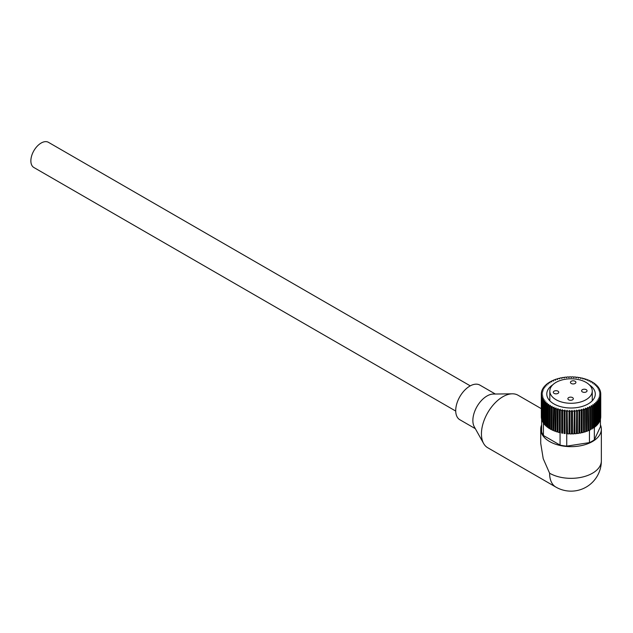 <?xml version="1.0" encoding="UTF-8"?>
<svg xmlns="http://www.w3.org/2000/svg" width="633" height="633" viewBox="0 0 633 633"><rect width="100%" height="100%" fill="white"/><g stroke="black" fill="none" stroke-linecap="round" stroke-linejoin="round"><path stroke-width="0.95" d="M586.253 389.675A2.73 1.575 0 0 0 583.278 389.335A2.73 1.575 0 0 0 581.6 390.79A2.73 1.575 0 0 0 582.4 391.906A2.73 1.575 0 0 0 585.367 392.246A2.73 1.575 0 0 0 587.052 390.79A2.73 1.575 0 0 0 586.253 389.675M557.958 391.162A2.73 1.575 0 0 0 554.991 390.822A2.73 1.575 0 0 0 553.305 392.278A2.73 1.575 0 0 0 554.104 393.386A2.73 1.575 0 0 0 557.072 393.726A2.73 1.575 0 0 0 558.757 392.278A2.73 1.575 0 0 0 557.958 391.162M575.112 381.264A2.73 1.575 0 0 0 572.137 380.916A2.73 1.575 0 0 0 570.452 382.372A2.73 1.575 0 0 0 571.251 383.487A2.73 1.575 0 0 0 574.226 383.827A2.73 1.575 0 0 0 575.911 382.372A2.73 1.575 0 0 0 575.112 381.264M572.533 397.595A2.73 1.575 0 0 0 569.565 397.255A2.73 1.575 0 0 0 567.88 398.711A2.73 1.575 0 0 0 568.679 399.827A2.73 1.575 0 0 0 571.654 400.167A2.73 1.575 0 0 0 573.332 398.711A2.73 1.575 0 0 0 572.533 397.595M556.035 399.7A21.221 12.249 0 0 0 579.155 402.359A21.221 12.249 0 0 0 592.259 391.036A21.221 12.249 0 0 0 586.039 382.372A21.221 12.249 0 0 0 562.919 379.721A21.221 12.249 0 0 0 549.816 391.036A21.221 12.249 0 0 0 556.035 399.7M589.283 384.785A24.252 14.005 180 0 1 595.289 394.003A24.252 14.005 180 0 1 580.319 406.94A24.252 14.005 180 0 1 553.891 403.909A24.252 14.005 180 0 1 546.785 394.003A24.252 14.005 180 0 1 552.783 384.785M541.326 393.9A29.711 17.154 180 0 1 541.373 393.038L542.616 392.8L541.452 392.46A29.711 17.154 180 0 1 541.619 391.613L542.892 391.431L541.777 391.036A29.711 17.154 180 0 1 542.07 390.197L543.367 390.086L542.307 389.635A29.711 17.154 180 0 1 542.726 388.812L544.032 388.757L543.043 388.266A29.711 17.154 180 0 1 543.573 387.459L544.886 387.475L543.976 386.929A29.711 17.154 180 0 1 544.625 386.154L545.923 386.233L545.092 385.647A29.711 17.154 180 0 1 545.852 384.911L547.141 385.046L546.398 384.421A29.711 17.154 180 0 1 547.26 383.725L548.518 383.922L547.869 383.266A29.711 17.154 180 0 1 548.835 382.609L550.061 382.87L549.507 382.19A29.711 17.154 180 0 1 550.56 381.58L551.747 381.897L551.296 381.185A29.711 17.154 180 0 1 552.435 380.631L553.574 381.011L553.226 380.283A29.711 17.154 180 0 1 554.437 379.784L555.513 380.211L555.276 379.468A29.711 17.154 180 0 1 556.557 379.032L557.57 379.507L557.444 378.756A29.711 17.154 180 0 1 558.781 378.384L559.722 378.906L559.699 378.154A29.711 17.154 180 0 1 561.091 377.846L561.946 378.415L562.033 377.664A29.711 17.154 180 0 1 563.465 377.418L564.24 378.028L564.438 377.284A29.711 17.154 180 0 1 565.894 377.118L566.575 377.759L566.883 377.023A29.711 17.154 180 0 1 568.363 376.928L568.948 377.6L569.36 376.88A29.711 17.154 180 0 1 570.847 376.857L571.338 377.553L571.844 376.864A29.711 17.154 180 0 1 573.332 376.904L573.72 377.632L574.329 376.959A29.711 17.154 180 0 1 575.801 377.078L576.085 377.814L576.79 377.181A29.711 17.154 180 0 1 578.238 377.371L578.412 378.115L579.211 377.513A29.711 17.154 180 0 1 580.627 377.774L580.69 378.526L581.569 377.972A29.711 17.154 180 0 1 582.946 378.297L582.898 379.048L583.855 378.534A29.711 17.154 180 0 1 585.185 378.922L585.027 379.673L586.055 379.207A29.711 17.154 180 0 1 587.321 379.658L587.052 380.401L588.144 379.982A29.711 17.154 180 0 1 589.339 380.496L588.967 381.224L590.114 380.86A29.711 17.154 180 0 1 591.23 381.43L590.755 382.134L591.958 381.826A29.711 17.154 180 0 1 592.045 381.881A29.711 17.154 180 0 1 592.986 382.451L592.409 383.123L593.651 382.886A29.711 17.154 180 0 1 594.585 383.551L593.912 384.199L595.178 384.017A29.711 17.154 180 0 1 596.017 384.722L595.257 385.339L596.547 385.212A29.711 17.154 180 0 1 597.275 385.964L596.428 386.541L597.726 386.478A29.711 17.154 180 0 1 598.351 387.261L597.417 387.792L598.723 387.792A29.711 17.154 180 0 1 599.229 388.607L598.225 389.089L599.53 389.153A29.711 17.154 180 0 1 599.918 389.983L598.842 390.419L600.131 390.545A29.711 17.154 180 0 1 600.4 391.392L599.269 391.772L600.535 391.969A29.711 17.154 180 0 1 600.67 392.824L599.491 393.148L600.725 393.402A29.711 17.154 180 0 1 600.741 394.003A29.711 17.154 180 0 1 600.741 394.256L599.514 394.525L600.709 394.834L600.709 417.606A29.711 17.154 180 0 1 600.598 418.46L600.598 395.688L599.34 395.894L600.488 396.266L600.488 419.038A29.711 17.154 180 0 1 600.25 419.885L600.25 397.113L598.968 397.255L600.052 397.682L600.052 420.454A29.711 17.154 180 0 1 599.696 421.285L599.696 398.513L598.399 398.6L599.419 399.067L599.419 421.839A29.711 17.154 180 0 1 598.945 422.654L598.945 399.882L597.639 399.906L598.589 400.42L598.589 423.192A29.711 17.154 180 0 1 597.995 423.983L597.995 401.211L596.69 401.164L597.56 401.733L597.56 424.506A29.711 17.154 180 0 1 596.856 425.257L596.856 402.485L595.566 402.382L596.349 402.984L596.349 425.756A29.711 17.154 180 0 1 595.534 426.476L595.534 403.704L594.26 403.538L594.957 404.178L594.957 426.951A29.711 17.154 180 0 1 594.347 427.41L594.347 439.785A29.711 17.154 180 0 1 589.45 442.609L566.741 446.123A29.711 17.154 180 0 1 560.055 445.094L543.43 435.496A29.711 17.154 180 0 1 541.642 431.635L541.642 419.26A29.711 17.154 180 0 1 541.508 418.682L541.508 395.91L542.671 395.554L541.421 395.332L541.421 418.104A29.711 17.154 180 0 1 541.342 417.25L541.342 394.478L542.544 394.177L541.326 393.9L541.326 416.672M594.957 404.178A29.711 17.154 180 0 1 594.047 404.859L592.797 404.629L593.398 405.294A29.711 17.154 180 0 1 592.393 405.927L591.182 405.642L591.689 406.339A29.711 17.154 180 0 1 590.589 406.916L589.426 406.576L589.829 407.288A29.711 17.154 180 0 1 588.65 407.818L587.543 407.415L587.835 430.923A29.711 17.154 180 0 1 586.585 431.39L586.585 408.617L585.541 408.166L585.723 431.69A29.711 17.154 180 0 1 584.417 432.094L584.417 409.322L583.436 408.815L583.515 432.347A29.711 17.154 180 0 1 582.146 432.687L582.146 409.915L581.244 409.369L581.213 432.893A29.711 17.154 180 0 1 579.804 433.162L579.804 410.398L578.989 409.804L578.839 433.328A29.711 17.154 180 0 1 577.399 433.534L577.399 410.762L576.671 410.137L576.418 433.645A29.711 17.154 180 0 1 574.946 433.779L574.946 411.007L574.313 410.35L573.949 433.85A29.711 17.154 180 0 1 572.469 433.914L572.469 411.141L571.931 410.453L571.472 411.157L571.472 433.929A29.711 17.154 180 0 1 569.985 433.921L569.985 411.149L569.542 410.437L568.98 411.118L568.98 433.89A29.711 17.154 180 0 1 567.5 433.811L567.168 410.303L566.511 410.959L566.511 433.732A29.711 17.154 0 0 0 566.741 433.747L566.741 446.123M568.98 411.118A29.711 17.154 180 0 1 567.5 411.039M566.511 410.959A29.711 17.154 180 0 1 565.047 410.809L564.818 410.065L564.066 410.682L564.066 433.455A29.711 17.154 0 0 0 565.047 433.581L565.047 410.809M564.066 410.682A29.711 17.154 180 0 1 562.634 410.461L562.515 409.709L561.677 410.287L561.677 433.059A29.711 17.154 0 0 0 562.634 433.225L562.634 410.461M561.677 410.287A29.711 17.154 180 0 1 560.276 409.994L560.268 409.242L559.35 409.773L559.35 432.545A29.711 17.154 180 0 1 557.997 432.189L558.1 408.665L557.103 409.155L557.103 431.928A29.711 17.154 180 0 1 555.806 431.508L556.019 407.992L554.959 408.427L554.959 431.2A29.711 17.154 180 0 1 553.725 430.717L554.049 407.217L552.925 407.605L552.925 430.377A29.711 17.154 180 0 1 551.77 429.831L551.77 407.059L552.19 406.346L551.019 406.679L551.019 429.451A29.711 17.154 180 0 1 549.942 428.858L549.942 406.085L550.473 405.397L549.254 405.666L549.254 428.438A29.711 17.154 180 0 1 548.265 427.797L548.265 405.025L548.89 404.36L547.64 404.574L547.64 427.346A29.711 17.154 180 0 1 546.754 426.658L546.754 403.886L547.466 403.253L546.184 403.411L546.184 426.175A29.711 17.154 180 0 1 545.401 425.447L545.401 402.675L546.208 402.082L544.91 402.177L544.91 424.949A29.711 17.154 180 0 1 544.238 424.181L544.238 401.409L545.124 400.855L543.818 400.887L543.818 423.651A29.711 17.154 180 0 1 543.43 423.113L543.43 435.496M560.055 445.094L560.055 432.719A29.711 17.154 0 0 0 560.276 432.766L560.276 409.994M559.35 409.773A29.711 17.154 180 0 1 557.997 409.416M557.103 409.155A29.711 17.154 180 0 1 555.806 408.736M554.959 408.427A29.711 17.154 180 0 1 553.725 407.945M552.925 407.605A29.711 17.154 180 0 1 551.77 407.059M551.019 406.679A29.711 17.154 180 0 1 549.942 406.085M549.254 405.666A29.711 17.154 180 0 1 548.265 405.025M547.64 404.574A29.711 17.154 180 0 1 546.754 403.886M546.184 403.411A29.711 17.154 180 0 1 545.401 402.675M544.91 402.177A29.711 17.154 180 0 1 544.238 401.409M543.818 400.887A29.711 17.154 180 0 1 543.256 400.088L544.222 399.581L542.916 399.542L542.916 422.314A29.711 17.154 0 0 0 543.256 422.86L543.256 400.088M542.916 399.542A29.711 17.154 180 0 1 542.473 398.727L543.51 398.268L542.212 398.165L542.212 420.937A29.711 17.154 0 0 0 542.473 421.499L542.473 398.727M542.212 398.165A29.711 17.154 180 0 1 541.888 397.326L542.987 396.923L541.713 396.756L541.713 419.529A29.711 17.154 0 0 0 541.888 420.098L541.888 397.326M541.713 396.756A29.711 17.154 180 0 1 541.508 395.91M541.421 395.332A29.711 17.154 180 0 1 541.342 394.478M541.452 392.46L541.452 393.022M541.777 391.036L541.777 391.59M542.307 389.635L542.307 390.173M543.043 388.266L543.043 388.797M543.976 386.929L543.976 387.467M545.092 385.647L545.092 386.185M546.398 384.421L546.398 384.967M547.869 383.266L547.869 383.82M549.507 382.19L549.507 382.751M551.296 381.185L551.296 381.778M553.226 380.283L553.226 380.892M555.276 379.468L555.276 380.116M557.444 378.756L557.444 379.444M559.699 378.154L559.699 378.898M582.946 379.025L582.946 378.297M585.185 379.602L585.185 378.922M587.321 380.298L587.321 379.658M589.339 381.106L589.339 380.496M591.23 382.016L591.23 381.43M592.986 383.012L592.986 382.451M594.585 384.104L594.585 383.551M596.017 385.268L596.017 384.722M597.275 386.502L597.275 385.964M598.351 387.792L598.351 387.261M599.229 389.137L599.229 388.607M599.918 390.529L599.918 389.983M600.4 391.946L600.4 391.392M600.432 419.26L600.432 426.674L594.347 439.785M600.67 393.386L600.67 392.824M600.741 416.53A29.711 17.154 180 0 1 600.741 416.775A29.711 17.154 180 0 1 600.741 417.028L600.741 394.256M600.709 394.834A29.711 17.154 180 0 1 600.598 395.688M600.488 396.266A29.711 17.154 180 0 1 600.25 397.113M600.052 397.682A29.711 17.154 180 0 1 599.696 398.513M599.419 399.067A29.711 17.154 180 0 1 598.945 399.882M598.589 400.42A29.711 17.154 180 0 1 597.995 401.211M597.56 401.733A29.711 17.154 180 0 1 596.856 402.485M596.349 402.984A29.711 17.154 180 0 1 595.534 403.704M593.398 405.294L593.398 428.066A29.711 17.154 0 0 0 594.047 427.623L594.047 404.859M591.689 406.339L591.689 429.111A29.711 17.154 0 0 0 592.393 428.699L592.393 405.927M589.829 407.288L589.829 430.06A29.711 17.154 0 0 0 590.589 429.688L590.589 406.916M589.45 442.609L589.45 430.234A29.711 17.154 180 0 1 588.65 430.59L588.65 407.818M571.472 411.157A29.711 17.154 180 0 1 569.985 411.149M573.949 411.078A29.711 17.154 180 0 1 572.469 411.141M576.418 410.872A29.711 17.154 180 0 1 574.946 411.007M578.839 410.556A29.711 17.154 180 0 1 577.399 410.762M581.213 410.121A29.711 17.154 180 0 1 579.804 410.398M583.515 409.575A29.711 17.154 180 0 1 582.146 409.915M585.723 408.918A29.711 17.154 180 0 1 584.417 409.322M568.98 433.89L569.605 433.304L569.985 433.921M585.723 431.018L586.585 431.39M583.515 431.627L584.417 432.094M581.213 432.893L581.244 432.133L582.146 432.687M578.839 433.328L578.989 432.576L579.804 433.162M576.418 433.645L576.671 432.909L577.399 433.534M573.949 433.85L574.313 433.122L574.946 433.779M571.472 433.929L571.931 433.225L572.469 433.914M587.835 430.487L588.65 430.59M597.56 423.968L597.995 423.983M596.349 425.218L596.856 425.257M594.957 426.397L595.534 426.476M559.35 432.545L560.055 432.719M557.103 431.928L557.997 431.524M555.806 430.851L554.959 431.2M553.725 430.092L552.925 430.377M551.77 429.237L551.019 429.451M549.942 428.28L549.254 428.438M548.265 427.235L547.64 427.346M546.754 426.112L546.184 426.175M545.401 424.909L544.91 424.949M587.835 408.15A29.711 17.154 180 0 1 586.585 408.617M567.5 433.811L566.741 433.747M543.818 423.651L544.238 423.643M592.393 428.699L591.689 428.533M560.276 432.766L560.268 432.007L559.556 432.426M560.268 432.007L560.268 409.242M581.244 432.133L581.244 409.369M578.989 432.576L578.989 409.804M576.671 432.909L576.671 410.137M574.313 433.122L574.313 410.35M571.931 433.225L571.931 410.453M567.429 433.645L567.168 433.075L566.511 433.732M567.168 433.075L567.168 410.303M569.542 433.209L569.542 410.437M594.047 427.623L593.398 427.504M590.589 429.688L589.829 429.459M562.634 433.225L562.515 432.474L561.677 433.059M562.515 432.474L562.515 409.709M565.047 433.581L564.818 432.83L564.066 433.455M564.818 432.83L564.818 410.065M541.642 424.878A30.313 17.502 0 0 0 540.724 429.15L540.724 443.337L543.217 458.68L549.602 473.215A30.313 17.502 120 0 0 555.877 487.086L487.719 447.737A30.313 17.502 -60 0 1 483.612 443.464L474.299 426.832A20.011 11.552 -60 0 1 487.006 395.989A20.011 11.552 -60 0 1 493.218 394.058L512.279 393.813A30.313 17.502 -60 0 1 518.031 395.229L541.326 408.681M483.612 443.464A30.313 17.502 -60 0 1 502.871 396.733A30.313 17.502 -60 0 1 512.279 393.813M475.336 428.683L459.859 419.75A20.011 11.552 -60 0 1 456.789 403.719A20.011 11.552 -60 0 1 469.86 386.09A20.011 11.552 -60 0 1 479.861 385.093L495.346 394.035M540.724 429.15A30.313 17.502 0 0 0 549.602 441.533A30.313 17.502 0 0 0 582.637 445.323A30.313 17.502 0 0 0 601.35 429.15A30.313 17.502 0 0 0 600.432 424.878M455.72 411.062L33.881 167.516A14.551 8.403 -60 0 1 31.65 155.853A14.551 8.403 -60 0 1 41.153 143.034A14.551 8.403 -60 0 1 48.432 142.314L470.272 385.861M549.602 473.215A30.313 17.502 0 0 0 592.472 473.215A30.313 17.502 0 0 0 601.35 460.832L601.35 429.15M592.259 391.036L592.259 400.784M549.816 391.036L549.816 400.784M600.741 394.003L600.741 416.775M555.877 487.086A30.313 30.313 0 0 0 601.35 460.832"/></g></svg>
